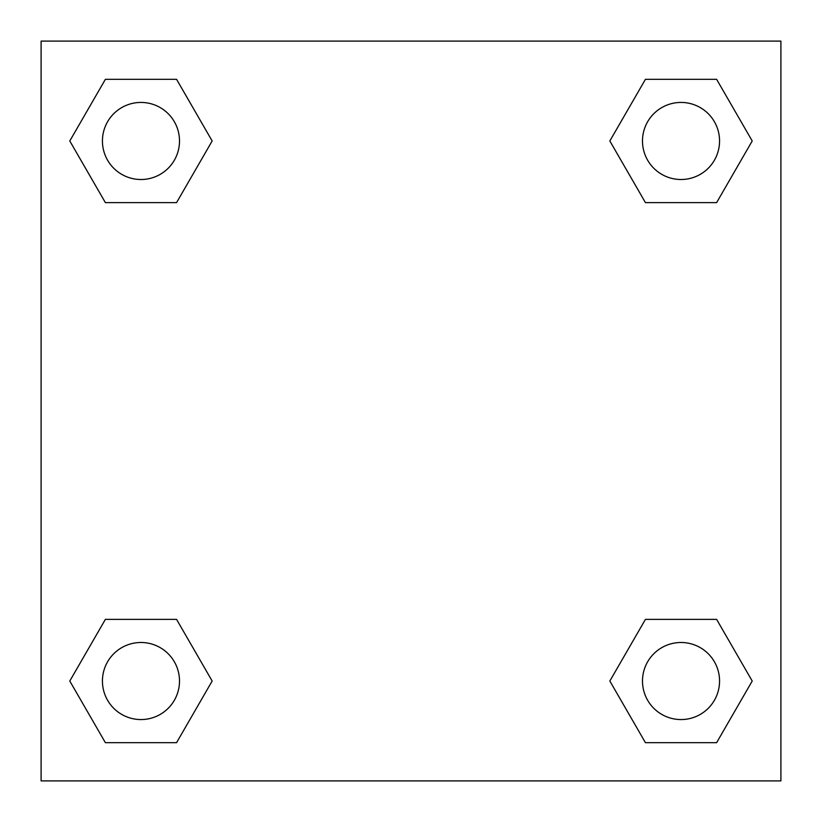 <?xml version="1.0" encoding="UTF-8"?>
<svg xmlns="http://www.w3.org/2000/svg" width="822" height="822" viewBox="0 0 822 822"><rect width="100%" height="100%" fill="white"/><g stroke="black" fill="none" stroke-linecap="round" stroke-linejoin="round"><path stroke-width="1.23" d="M716.62 202.623L645.434 202.623L716.62 202.623L752.212 140.973L716.62 202.623L645.434 202.623L609.842 140.973L645.434 79.323L609.842 140.973M105.38 79.323L176.566 79.323L105.38 79.323L176.566 79.323L212.158 140.973L176.566 202.623L105.38 202.623L176.566 202.623L105.38 202.623L69.788 140.973L105.38 79.323L69.788 140.973M105.38 619.377L176.566 619.377L105.38 619.377L69.788 681.027L105.38 619.377L176.566 619.377L212.158 681.027L176.566 742.677L105.38 742.677L176.566 742.677L105.38 742.677L69.788 681.027M669.046 619.377L645.434 619.377L669.046 619.377L645.434 619.377L609.842 681.027L645.434 619.377L716.62 619.377L645.434 619.377L716.62 619.377L752.212 681.027L716.62 742.677L645.434 742.677L716.62 742.677L645.434 742.677L609.842 681.027M780.9 41.1L41.1 41.1L41.1 780.9L780.9 780.9L780.9 41.1M645.434 79.323L716.62 79.323L645.434 79.323L716.62 79.323L752.212 140.973M719.558 681.027A38.531 38.531 0 0 0 661.761 647.654A38.531 38.531 0 0 0 661.761 714.4A38.531 38.531 0 0 0 719.558 681.027M179.504 681.027A38.531 38.531 0 0 0 121.707 647.654A38.531 38.531 0 0 0 121.707 714.4A38.531 38.531 0 0 0 179.504 681.027M719.558 140.973A38.531 38.531 0 0 0 661.761 107.6A38.531 38.531 0 0 0 661.761 174.346A38.531 38.531 0 0 0 719.558 140.973M179.504 140.973A38.531 38.531 0 0 0 121.707 107.6A38.531 38.531 0 0 0 121.707 174.346A38.531 38.531 0 0 0 179.504 140.973M152.954 619.377L176.566 619.377M669.046 202.623L645.434 202.623M176.566 202.623L152.954 202.623"/></g></svg>
